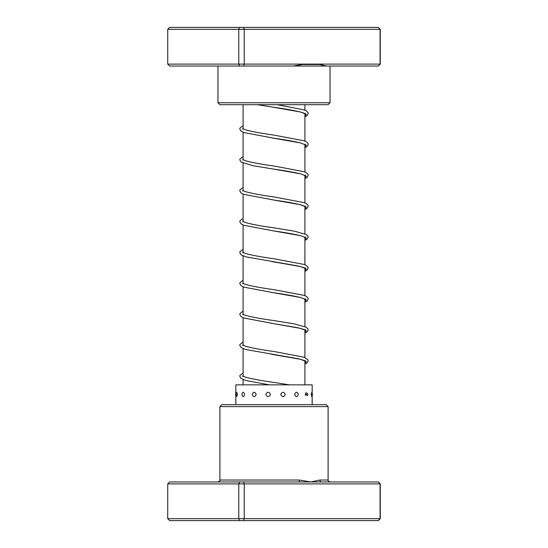 <?xml version="1.0" encoding="UTF-8"?>
<svg xmlns="http://www.w3.org/2000/svg" width="548" height="548" viewBox="0 0 548 548"><rect width="100%" height="100%" fill="white"/><g stroke="black" fill="none" stroke-linecap="round" stroke-linejoin="round"><path stroke-width="0.82" d="M304.914 384.847L304.914 360.947M304.914 357.502L304.914 330.033M304.914 326.587L304.914 299.119M304.914 295.673L304.914 268.205M304.914 264.759L304.914 237.291M304.914 233.845L304.914 206.377M304.914 202.931L304.914 175.456M304.914 172.017L304.914 144.542M304.914 141.103L304.914 113.628M304.914 110.189L304.914 104.689M243.086 384.847L243.086 379.559M243.086 376.12L243.086 348.644M243.086 345.206L243.086 317.73M243.086 314.292L243.086 286.816M243.086 283.378L243.086 255.902M243.086 252.464L243.086 224.988M243.086 221.55L243.086 194.074M243.086 190.636L243.086 163.16M243.086 159.721L243.086 132.246M243.086 128.807L243.086 104.689M219.899 406.602L221.83 404.671L326.17 404.671L328.101 406.602L219.899 406.602L219.899 480.027L299.256 480.027L310.839 481.959L319.881 480.027L328.101 480.027C327.505 480.336 328.149 480.98 330.033 481.959M380.271 483.891L167.729 483.891L169.688 481.959L378.312 481.959L380.271 483.891L380.271 518.668L378.312 520.6L169.688 520.6L167.729 518.668L380.271 518.668M167.729 483.891L167.729 518.668M239.647 481.959L238.777 483.891L238.777 518.668L239.647 520.6M243.511 481.959L244.244 483.891L244.244 518.668L243.511 520.6M378.168 481.959L380.072 483.891L380.072 518.668L378.168 520.6M300.16 481.959A1.932 0.904 90 0 1 299.256 480.027M321.525 481.959A1.932 1.637 90 0 1 319.881 480.027M307.75 394.45L307.599 393.313L305.305 394.45L307.599 395.581L307.75 394.45M311.785 392.265L311.271 394.45L311.785 396.636A4.055 4.055 0 0 0 311.785 392.258M237.544 394.45L236.736 392.347A4.055 4.055 0 0 0 236.736 396.547L237.544 394.45M244.627 394.45C243.641 391.539 242.716 391.539 241.86 394.45C242.716 397.362 243.641 397.362 244.627 394.45M256.19 394.45C254.806 391.539 253.471 391.539 252.176 394.45C253.477 397.355 254.813 397.355 256.19 394.45M270.459 394.45C268.897 391.539 267.349 391.539 265.814 394.45C267.356 397.355 268.904 397.355 270.459 394.45M285.268 394.45C283.761 391.539 282.241 391.539 280.706 394.45C282.247 397.355 283.768 397.355 285.268 394.45M298.365 394.45C297.146 391.539 295.879 391.539 294.571 394.45C295.879 397.362 297.146 397.362 298.365 394.45M312.161 393.012L312.161 384.847L235.839 384.847L235.839 404.671M378.168 66.041L380.271 64.109L378.312 66.041L239.647 66.041L238.777 64.109L380.072 64.109L380.072 29.332L167.729 29.332L167.729 64.109L238.777 64.109L238.777 29.332L239.647 27.4L378.312 27.4L380.271 29.332L378.168 27.4M326.601 66.041L317.854 64.109M330.033 102.757L328.101 104.689L219.899 104.689L217.967 102.757L330.033 102.757L330.033 66.041M239.647 66.041L169.688 66.041L167.729 64.109M380.271 64.109L380.271 29.332M243.511 66.041L244.244 64.109L244.244 29.332L243.511 27.4M167.729 29.332L169.688 27.4L239.647 27.4M304.681 64.109L293.303 66.041M271.952 107.018L300.523 111.991L306.298 114.327L304.914 116.669M272.418 138L300.516 142.905L306.298 145.241L304.914 147.583M305.209 174.942L305.209 175.689L300.838 173.935C294.338 172.353 285.357 170.75 273.897 169.14L300.523 173.819L306.298 176.155L304.914 178.497M305.209 205.856L305.209 206.603L302.866 205.473C296.776 203.692 287.118 201.883 273.89 200.054L300.516 204.733L306.298 207.069L304.914 209.411M305.209 236.77L305.209 237.517L300.838 235.77C294.338 234.181 285.35 232.578 273.877 230.968L300.516 235.647L306.298 237.983L304.914 240.325M271.966 261.595L300.516 266.561L306.298 268.897L304.914 271.239M305.209 298.598L305.209 299.352L300.845 297.598C294.338 296.009 285.35 294.406 273.884 292.796L300.516 297.475L306.298 299.818L304.914 302.154M305.209 329.512L305.209 330.266C305.284 330.567 306.387 329.766 296.989 327.588L273.877 323.71L300.516 328.389L306.298 330.725L304.914 333.068M271.616 354.282L300.516 359.303L306.298 361.646L304.914 363.982M306.106 392.382L305.4 394.656M301.414 64.513L320.58 64.513M328.101 406.602L328.101 480.027M219.899 480.027C220.467 480.377 219.823 481.021 217.967 481.959M305.209 113.114L305.209 113.861L302.866 112.724C296.776 110.949 287.125 109.141 273.904 107.312L257.272 104.689M304.914 147.707L306.976 146.59L308.202 144.405L308.003 143.466L306.401 141.822L304.133 140.809L274.151 135.13C260.896 133.294 251.224 131.486 245.127 129.705L242.791 128.575L242.785 129.321M305.209 144.028L305.209 144.775L300.838 143.021C294.338 141.439 285.35 139.836 273.89 138.226L243.887 132.554L240.969 131.095L239.798 128.944L239.997 128.013L243.086 125.643M304.914 178.621L306.976 177.504L308.202 175.319L308.024 174.428L306.394 172.736L304.133 171.723L274.164 166.051C261.156 164.242 251.566 162.461 245.381 160.708L242.791 159.489L242.791 160.235M304.914 209.535L307.031 208.377L308.202 206.233L308.024 205.342L306.394 203.651L304.133 202.637L274.158 196.965C260.903 195.122 251.224 193.314 245.127 191.533L242.791 190.403L242.791 191.149M304.914 240.449L307.031 239.291L308.202 237.147L308.003 236.209L306.394 234.565L294.31 231.146L274.137 227.872C260.889 226.036 251.224 224.228 245.127 222.447L242.791 221.317L242.791 222.063M304.914 271.363L307.031 270.205L308.202 268.061L308.024 267.171L306.394 265.479L304.133 264.465L274.151 258.786C260.896 256.95 251.224 255.142 245.127 253.361L242.791 252.231L242.791 252.977M305.215 267.684L305.209 268.431C305.311 268.698 306.044 267.91 297.817 265.938L245.929 256.854L241.031 254.793L239.798 252.607L239.997 251.669L243.086 249.306M304.914 302.277L307.031 301.119L308.202 298.975L308.003 298.044L306.394 296.393L304.133 295.379L274.144 289.7C260.896 287.864 251.224 286.056 245.127 284.275L242.791 283.145L242.791 283.891M304.914 333.191L307.031 332.033L308.202 329.889L308.003 328.958L306.209 327.197L294.077 323.841L274.137 320.614C259.41 318.594 249.333 316.628 243.908 314.723L242.791 314.059L242.791 314.805M304.914 364.105L307.031 362.947L308.202 360.803L308.003 359.872L304.373 357.296L274.144 351.528C260.896 349.693 251.224 347.891 245.127 346.11L242.791 344.973L242.791 345.72M305.209 360.426L305.209 361.18C305.311 361.44 306.051 360.659 297.811 358.68L245.504 349.473L241.024 347.535L239.798 345.35L239.997 344.411L243.086 342.048M289.467 384.847L274.144 382.442C260.896 380.613 251.224 378.805 245.127 377.024L242.791 375.887L242.791 376.634M277.254 104.689L304.133 109.895L306.394 110.908L308.024 112.6L308.202 113.491L306.976 115.683L304.914 116.793M243.086 156.557L239.997 158.927L239.798 159.858L241.031 162.05L252.936 165.715L273.897 169.14M243.086 187.471L239.997 189.841L239.798 190.773L240.969 192.923L243.887 194.382L273.89 200.054M243.086 218.392L239.997 220.755L239.798 221.687L241.031 223.879L243.887 225.297L273.877 230.968M243.086 280.22L239.997 282.583L239.798 283.522L241.031 285.707L243.887 287.125L273.884 292.796M243.086 311.134L239.997 313.497L239.798 314.436L241.031 316.628L243.641 317.95L273.877 323.71M243.086 372.962L239.976 375.366L239.798 376.264L241.024 378.449L245.922 380.511L269.315 384.847M307.599 395.581A4.055 4.055 0 0 0 307.599 393.313M235.839 393.012A4.055 4.055 0 0 0 235.839 395.882M312.161 404.671L312.161 394.45M305.4 395.272L305.4 394.45M217.967 102.757L217.967 66.041"/></g></svg>
